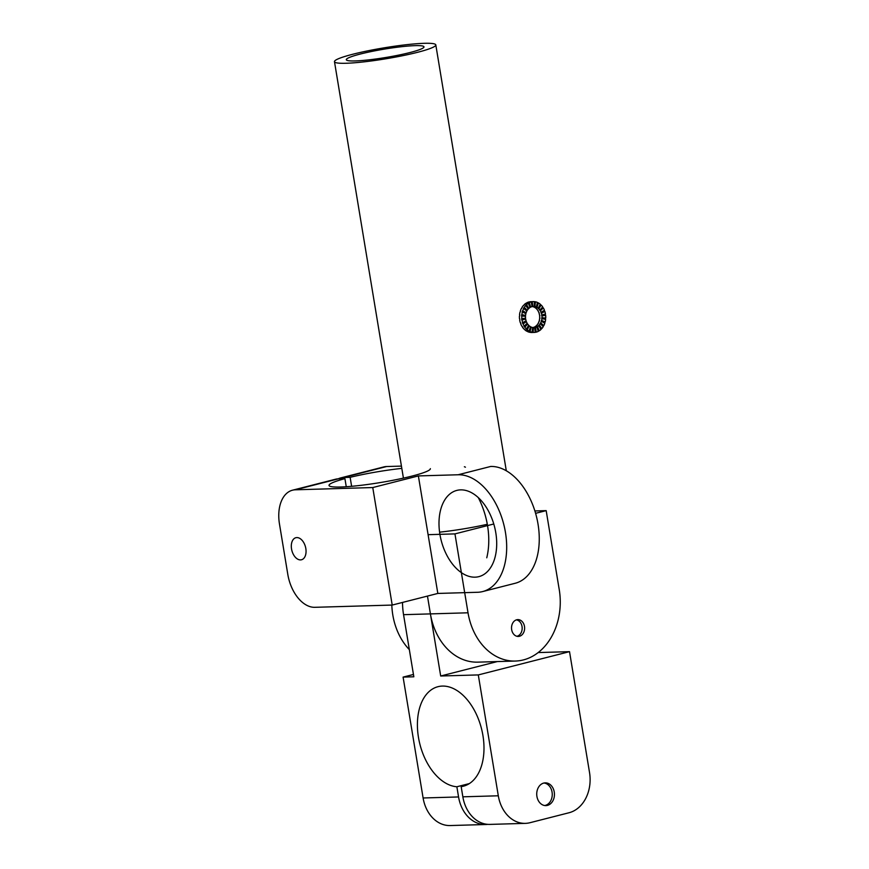<?xml version="1.0" encoding="UTF-8"?>
<svg xmlns="http://www.w3.org/2000/svg" width="869" height="869" viewBox="0 0 869 869"><rect width="100%" height="100%" fill="white"/><g stroke="black" fill="none" stroke-linecap="round" stroke-linejoin="round"><path stroke-width="1.3" d="M519.445 636.282A8.418 6.55 -91.7 0 1 518.315 636.445A8.418 6.55 -91.7 0 1 511.526 628.222A8.418 6.55 -91.7 0 1 517.826 619.619A8.418 6.55 -91.7 0 1 524.572 627.114A8.418 6.55 -91.7 0 1 519.445 636.282A8.418 6.55 -91.7 0 1 518.315 636.445A8.418 6.55 -91.7 0 1 511.526 628.222A8.418 6.55 -91.7 0 1 517.826 619.619A8.418 6.55 -91.7 0 1 524.572 627.114A8.418 6.55 -91.7 0 1 519.445 636.282M498.306 795.787L462.851 796.819A34.239 26.646 88.3 0 0 489.91 824.399L525.365 823.367A34.239 26.646 88.3 0 1 498.306 795.787L478.298 674.92L440.692 676.006L430.416 613.894A59.907 46.622 -91.7 0 0 477.765 662.145L515.371 661.048A59.907 46.622 -91.7 0 0 558.941 587.868L546.177 510.635L535.597 513.329L546.177 510.635L534.891 510.961L546.177 510.635L558.941 587.868A59.907 46.622 -91.7 0 1 515.371 661.048A59.907 46.622 -91.7 0 1 468.022 612.797L454.954 533.892L428.091 534.674L454.954 533.892L493.777 523.996L454.954 533.892L468.022 612.797L430.416 613.894L427.461 596.08L430.416 613.894L403.553 614.676L413.84 676.788L403.097 677.103L423.105 797.981A34.239 26.646 88.3 0 0 450.164 825.55L485.619 824.518A34.239 26.646 -91.7 0 1 458.56 796.949L423.105 797.981M417.37 52.357A51.347 5.54 -9.4 0 0 435.803 44.906A51.347 5.54 -9.4 0 0 384.239 47.817A51.347 5.54 -9.4 0 0 334.478 61.677A51.347 5.54 -9.4 0 0 346.047 63.263A51.347 5.54 -9.4 0 0 417.37 52.357A51.347 5.54 -9.4 0 0 435.803 44.906A51.347 5.54 -9.4 0 0 384.239 47.817A51.347 5.54 -9.4 0 0 334.478 61.677A51.347 5.54 -9.4 0 0 346.047 63.263A51.347 5.54 -9.4 0 0 417.37 52.357M487.313 524.3A51.347 5.54 170.6 0 1 439.584 532.165A51.347 5.54 170.6 0 0 487.313 524.3M415.11 45.644A39.366 4.247 170.6 0 1 423.985 46.861A39.366 4.247 170.6 0 1 385.836 57.484A39.366 4.247 170.6 0 1 346.296 59.722A39.366 4.247 170.6 0 1 371.682 51.456A39.366 4.247 170.6 0 1 415.11 45.644A39.366 4.247 170.6 0 1 423.985 46.861A39.366 4.247 170.6 0 1 385.836 57.484A39.366 4.247 170.6 0 1 346.296 59.722A39.366 4.247 170.6 0 1 371.682 51.456A39.366 4.247 170.6 0 1 415.11 45.644M525.365 823.367A34.239 26.646 88.3 0 0 529.927 822.726L569.021 812.754A34.239 26.646 88.3 0 0 589.53 772.53L569.521 651.652L538.161 652.565M462.851 796.819L461.167 786.641A51.347 31.762 -104.3 0 0 463.383 786.206A51.347 31.762 -104.3 0 0 481.48 728.602A51.347 31.762 -104.3 0 0 438.009 686.684A51.347 31.762 -104.3 0 0 418.782 739.171A51.347 31.762 -104.3 0 0 456.866 786.76L458.56 796.949M465.545 785.522L461.167 786.641M469.379 783.577L456.866 786.76M403.553 614.676A59.907 46.622 -91.7 0 1 402.532 602.434A59.907 46.622 -91.7 0 0 403.553 614.676M497.285 661.581L440.692 676.006M478.298 674.92L569.521 651.652M487.759 824.344A34.239 26.646 -91.7 0 1 485.619 824.518M536.923 796.438A11.373 8.853 88.3 0 0 545.917 805.606A11.373 8.853 88.3 0 0 547.437 805.389A11.373 8.853 88.3 0 0 554.379 792.995A11.373 8.853 88.3 0 0 545.254 782.86A11.373 8.853 88.3 0 0 536.923 796.438M413.448 674.463L403.097 677.103M409.342 649.632A59.907 46.622 -91.7 0 1 392.81 614.991A59.907 46.622 -91.7 0 1 391.821 605.074M516.87 636.282A8.299 6.452 88.3 0 0 520.498 633.762A8.299 6.452 88.3 0 0 520.162 622.171A8.299 6.452 88.3 0 0 516.392 619.869M544.667 805.53A11.319 8.809 88.3 0 0 549.968 802.022A11.319 8.809 88.3 0 0 549.512 786.206A11.319 8.809 88.3 0 0 544.005 783.012M515.371 661.048A59.907 46.622 -91.7 0 1 468.022 612.797L430.416 613.894A59.907 46.622 -91.7 0 0 477.765 662.145L515.371 661.048M437.824 593.44L418.369 475.919L372.758 487.552L295.395 489.801A34.239 21.182 -104.3 0 0 292.495 490.203A34.239 21.182 -104.3 0 0 279.47 523.996L287.802 574.366A34.239 21.182 -104.3 0 0 314.85 607.312L392.212 605.063L437.824 593.44L477.57 592.278A59.907 37.063 -104.3 0 0 482.653 591.572A59.907 37.063 -104.3 0 0 504.693 528.385A59.907 37.063 -104.3 0 0 458.115 474.767L490.703 466.457A59.907 37.063 75.7 0 1 537.27 520.075A59.907 37.063 75.7 0 1 515.23 583.262L482.653 591.572M295.395 489.801L338.399 478.83A34.239 21.182 -104.3 0 0 335.499 479.232L292.495 490.203M338.399 478.83L344.917 478.645A51.347 5.54 -9.4 0 0 329.025 485.434A51.347 5.54 -9.4 0 0 380.589 482.512A51.347 5.54 -9.4 0 0 430.351 468.652M346.264 486.738L344.917 478.645M351.619 486.314L350.131 477.309L343.613 477.505L386.618 466.534A34.239 21.182 -104.3 0 0 383.718 466.946L340.713 477.907A34.239 21.182 75.7 0 1 343.613 477.505M401.804 468.369A51.347 5.54 -9.4 0 0 350.131 477.309M418.369 475.919L458.115 474.767M401.435 466.11L386.618 466.534M495.786 532.708A44.504 27.526 -104.3 0 0 456.855 490.398A44.504 27.526 -104.3 0 0 439.91 534.337A44.504 27.526 -104.3 0 0 478.841 576.647A44.504 27.526 -104.3 0 0 495.786 532.708M372.758 487.552L392.212 605.063M338.182 478.841A34.239 21.182 75.7 0 1 340.713 477.907M296.829 537.585A11.373 7.039 -104.3 0 0 295.873 537.715A11.373 7.039 -104.3 0 0 291.539 548.947A11.373 7.039 -104.3 0 0 301.489 559.766A11.373 7.039 -104.3 0 0 305.682 547.763A11.373 7.039 -104.3 0 0 296.829 537.585M486.759 557.8A59.907 37.063 -104.3 0 0 478.298 497.622M465.447 467.185A59.907 37.063 -104.3 0 0 464.383 466.74M534.196 306.431L533.979 306.442A10.613 8.255 -91.7 0 1 534.696 306.54L534.913 306.54A10.613 8.255 -91.7 0 1 536.314 306.974L536.097 306.985A10.613 8.255 -91.7 0 1 536.781 307.322L536.988 307.311A10.613 8.255 -91.7 0 1 538.269 308.202L538.052 308.213A10.613 8.255 -91.7 0 1 538.639 308.756L538.856 308.756A10.613 8.255 -91.7 0 1 539.91 310.037L539.692 310.037A10.613 8.255 -91.7 0 1 540.149 310.765L540.366 310.754A10.613 8.255 -91.7 0 1 541.126 312.34L540.909 312.34A10.613 8.255 -91.7 0 1 541.213 313.188L541.43 313.188A10.613 8.255 -91.7 0 1 541.854 314.958L541.637 314.969A10.613 8.255 -91.7 0 1 541.756 315.882L541.974 315.871A10.613 8.255 -91.7 0 1 542.017 317.728L541.8 317.728A10.613 8.255 -91.7 0 1 541.735 318.651L541.952 318.641A10.613 8.255 -91.7 0 1 541.626 320.444L541.409 320.444A10.613 8.255 -91.7 0 1 541.159 321.313L541.376 321.302A10.613 8.255 -91.7 0 1 540.703 322.92L540.485 322.931A10.613 8.255 -91.7 0 1 540.073 323.681L540.279 323.67A10.613 8.255 -91.7 0 1 539.301 325.006L539.084 325.006A10.613 8.255 -91.7 0 1 538.53 325.593L538.747 325.582A10.613 8.255 -91.7 0 1 537.52 326.538L537.314 326.548A10.613 8.255 -91.7 0 1 536.651 326.918L536.868 326.918A10.613 8.255 -91.7 0 1 535.489 327.428L536.271 332.132L535.282 327.439A10.613 8.255 -91.7 0 1 534.565 327.58L535.239 332.338A15.403 11.992 -91.7 0 1 534.218 332.414A15.403 11.992 -91.7 0 1 533.153 332.392L532.936 332.392A15.403 11.992 -91.7 0 1 531.893 332.251L532.11 332.24A15.403 11.992 -91.7 0 1 530.068 331.6L529.862 331.61A15.403 11.992 -91.7 0 1 528.873 331.122L529.091 331.111A15.403 11.992 -91.7 0 1 527.244 329.818L527.027 329.829A15.403 11.992 -91.7 0 1 526.179 329.025L526.397 329.025A15.403 11.992 -91.7 0 1 524.865 327.168L524.648 327.168A15.403 11.992 -91.7 0 1 523.985 326.125L524.203 326.114A15.403 11.992 -91.7 0 1 523.084 323.822L522.877 323.822A15.403 11.992 -91.7 0 1 522.443 322.595L522.649 322.595A15.403 11.992 -91.7 0 1 522.041 320.009L521.824 320.02A15.403 11.992 -91.7 0 1 521.65 318.695L521.867 318.684A15.403 11.992 -91.7 0 1 521.791 316.001L521.574 316.001A15.403 11.992 -91.7 0 1 521.682 314.665L521.889 314.665A15.403 11.992 -91.7 0 1 522.367 312.058L522.15 312.058A15.403 11.992 -91.7 0 1 522.508 310.809L522.725 310.809A15.403 11.992 -91.7 0 1 523.703 308.452L523.496 308.462A15.403 11.992 -91.7 0 1 524.105 307.376L524.311 307.365A15.403 11.992 -91.7 0 1 525.734 305.432L525.528 305.443A15.403 11.992 -91.7 0 1 526.332 304.595L526.549 304.595A15.403 11.992 -91.7 0 1 528.319 303.205L528.102 303.205A15.403 11.992 -91.7 0 1 529.058 302.662L529.264 302.662A15.403 11.992 -91.7 0 1 531.263 301.912L531.057 301.923A15.403 11.992 -91.7 0 1 532.089 301.717L532.295 301.706A15.403 11.992 -91.7 0 1 533.327 301.619A15.403 11.992 -91.7 0 1 534.392 301.652L534.196 306.431A10.613 8.255 -91.7 0 0 533.457 306.409A10.613 8.255 -91.7 0 0 532.762 306.475L532.295 301.706M531.263 301.912L532.045 306.616A10.613 8.255 -91.7 0 1 532.545 306.475L532.762 306.475M522.877 323.822L526.201 321.715A10.613 8.255 -91.7 0 1 525.93 320.954M534.783 327.57A10.613 8.255 -91.7 0 1 534.077 327.624A10.613 8.255 -91.7 0 1 533.338 327.613L533.131 327.613A10.613 8.255 -91.7 0 1 532.621 327.548M532.11 332.24L532.621 327.504A10.613 8.255 -91.7 0 1 531.22 327.07L531.002 327.07A10.613 8.255 -91.7 0 1 530.514 326.831M529.091 331.111L530.546 326.733A10.613 8.255 -91.7 0 1 529.275 325.842L529.058 325.842A10.613 8.255 -91.7 0 1 528.602 325.43M526.397 329.025L528.689 325.288A10.613 8.255 -91.7 0 1 527.635 324.007L527.418 324.018A10.613 8.255 -91.7 0 1 527.038 323.42M524.203 326.114L527.179 323.29A10.613 8.255 -91.7 0 1 526.408 321.704L526.201 321.715M522.649 322.595L526.114 320.857A10.613 8.255 -91.7 0 1 525.691 319.086L525.473 319.086A10.613 8.255 -91.7 0 1 525.354 318.195M521.867 318.684L525.571 318.163A10.613 8.255 -91.7 0 1 525.517 316.316L521.791 316.001M525.311 316.294A10.613 8.255 -91.7 0 1 525.376 315.404L525.593 315.393A10.613 8.255 -91.7 0 1 525.908 313.6L522.367 312.058M525.723 313.513A10.613 8.255 -91.7 0 1 525.951 312.742L526.158 312.742A10.613 8.255 -91.7 0 1 526.842 311.113L523.703 308.452M526.69 310.993A10.613 8.255 -91.7 0 1 527.038 310.374L527.255 310.374A10.613 8.255 -91.7 0 1 528.233 309.038L525.734 305.432M528.146 308.908A10.613 8.255 -91.7 0 1 528.58 308.462L528.797 308.462A10.613 8.255 -91.7 0 1 530.014 307.496L528.319 303.205M529.971 307.398A10.613 8.255 -91.7 0 1 530.459 307.137L530.666 307.126A10.613 8.255 -91.7 0 1 532.045 306.616M539.247 313.155L539.062 313.253A10.613 8.255 -91.7 0 1 539.486 315.034L539.703 315.023A10.613 8.255 -91.7 0 1 539.823 315.936L539.606 315.947A10.613 8.255 -91.7 0 1 539.66 317.793L539.866 317.782A10.613 8.255 -91.7 0 1 539.801 318.706L539.584 318.717A10.613 8.255 -91.7 0 1 539.269 320.509L539.475 320.509A10.613 8.255 -91.7 0 1 539.225 321.367L539.008 321.367A10.613 8.255 -91.7 0 1 538.335 322.996L538.552 322.986A10.613 8.255 -91.7 0 1 538.139 323.735L537.922 323.735A10.613 8.255 -91.7 0 1 536.933 325.071L537.151 325.071A10.613 8.255 -91.7 0 1 536.597 325.647L536.379 325.658A10.613 8.255 -91.7 0 1 535.163 326.614L535.38 326.603A10.613 8.255 -91.7 0 1 534.717 326.972L534.511 326.983A10.613 8.255 -91.7 0 1 533.131 327.494L533.349 327.494A10.613 8.255 -91.7 0 1 532.893 327.591M539.062 313.253L539.28 313.242A10.613 8.255 -91.7 0 0 538.976 312.395L538.769 312.406A10.613 8.255 -91.7 0 0 537.998 310.82L538.215 310.82A10.613 8.255 -91.7 0 0 537.759 310.092L537.542 310.103A10.613 8.255 -91.7 0 0 536.488 308.821L536.705 308.81A10.613 8.255 -91.7 0 0 536.119 308.267L535.901 308.278A10.613 8.255 -91.7 0 0 534.631 307.387L534.848 307.376A10.613 8.255 -91.7 0 0 534.163 307.039L533.957 307.05A10.613 8.255 -91.7 0 0 532.545 306.605L532.762 306.594A10.613 8.255 -91.7 0 0 532.284 306.518M536.868 326.918L538.269 331.382A15.403 11.992 -91.7 0 1 536.271 332.132L536.054 332.132A15.403 11.992 -91.7 0 1 535.239 332.306M534.392 301.684A15.403 11.992 -91.7 0 1 535.217 301.804L535.434 301.804A15.403 11.992 -91.7 0 1 537.466 302.445L536.314 306.974M537.444 302.531A15.403 11.992 -91.7 0 1 538.237 302.933L538.443 302.933A15.403 11.992 -91.7 0 1 540.29 304.226L538.269 308.202M540.225 304.356A15.403 11.992 -91.7 0 1 540.931 305.019L541.148 305.019A15.403 11.992 -91.7 0 1 542.68 306.876L539.91 310.037M542.549 307.018A15.403 11.992 -91.7 0 1 543.125 307.93L543.342 307.93A15.403 11.992 -91.7 0 1 544.45 310.222L541.126 312.34M544.276 310.331A15.403 11.992 -91.7 0 1 544.667 311.46L544.885 311.45A15.403 11.992 -91.7 0 1 545.493 314.035L541.854 314.958M545.287 314.078A15.403 11.992 -91.7 0 1 545.46 315.36L545.667 315.36A15.403 11.992 -91.7 0 1 545.743 318.043L545.526 318.054A15.403 11.992 -91.7 0 1 545.439 319.336M541.952 318.641L545.645 319.379A15.403 11.992 -91.7 0 1 545.178 321.986L544.961 321.997A15.403 11.992 -91.7 0 1 544.635 323.138M541.376 321.302L544.809 323.235A15.403 11.992 -91.7 0 1 543.831 325.593L543.614 325.593A15.403 11.992 -91.7 0 1 543.092 326.538M540.279 323.67L543.223 326.668A15.403 11.992 -91.7 0 1 541.8 328.612L541.583 328.612A15.403 11.992 -91.7 0 1 540.92 329.318M538.747 325.582L540.996 329.449A15.403 11.992 -91.7 0 1 539.225 330.839L539.008 330.85A15.403 11.992 -91.7 0 1 538.237 331.295M534.218 332.414L531.85 332.49A15.403 11.992 -91.7 0 1 530.785 332.458L531.002 332.447A15.403 11.992 -91.7 0 1 529.96 332.306L529.742 332.306A15.403 11.992 -91.7 0 1 527.711 331.676L527.918 331.665A15.403 11.992 -91.7 0 1 526.94 331.176L526.723 331.187A15.403 11.992 -91.7 0 1 524.887 329.883L525.093 329.883A15.403 11.992 -91.7 0 1 524.246 329.09L524.029 329.09A15.403 11.992 -91.7 0 1 522.497 327.233L522.714 327.233A15.403 11.992 -91.7 0 1 522.052 326.179L521.834 326.19A15.403 11.992 -91.7 0 1 520.727 323.887L520.944 323.887A15.403 11.992 -91.7 0 1 520.509 322.649L520.292 322.66A15.403 11.992 -91.7 0 1 519.673 320.085L519.89 320.074A15.403 11.992 -91.7 0 1 519.716 318.749L519.499 318.749A15.403 11.992 -91.7 0 1 519.434 316.066L519.64 316.066A15.403 11.992 -91.7 0 1 519.749 314.73L519.532 314.73A15.403 11.992 -91.7 0 1 519.999 312.123L520.216 312.123A15.403 11.992 -91.7 0 1 520.574 310.863L520.368 310.874A15.403 11.992 -91.7 0 1 521.346 308.517L521.563 308.517A15.403 11.992 -91.7 0 1 522.171 307.43L521.954 307.441A15.403 11.992 -91.7 0 1 523.377 305.497L523.594 305.497A15.403 11.992 -91.7 0 1 524.398 304.65L524.181 304.661A15.403 11.992 -91.7 0 1 525.951 303.27L526.169 303.259A15.403 11.992 -91.7 0 1 527.125 302.727L526.907 302.727A15.403 11.992 -91.7 0 1 528.906 301.977L529.123 301.977A15.403 11.992 -91.7 0 1 530.155 301.771L529.938 301.782A15.403 11.992 -91.7 0 1 530.959 301.695L533.327 301.619M537.52 326.538L539.225 330.839M537.314 326.548L539.008 330.85M533.153 332.392L533.338 327.613M532.936 332.392L533.131 327.613M530.068 331.6L531.22 327.07M529.862 331.61L531.002 327.07M527.244 329.818L529.275 325.842M527.027 329.829L529.058 325.842M524.865 327.168L527.635 324.007M524.648 327.168L527.418 324.018M523.084 323.822L526.408 321.704M522.041 320.009L525.691 319.086M521.824 320.02L525.473 319.086M521.682 314.665L525.376 315.404M521.889 314.665L525.593 315.393M522.508 310.809L525.951 312.742M522.725 310.809L526.158 312.742M524.105 307.376L527.038 310.374M524.311 307.365L527.255 310.374M526.332 304.595L528.58 308.462M526.549 304.595L528.797 308.462M529.058 302.662L530.459 307.137M529.264 302.662L530.666 307.126M532.545 306.475L532.089 301.717M534.696 306.54L535.217 301.804M534.913 306.54L535.434 301.804M536.781 307.322L538.237 302.933M536.988 307.311L538.443 302.933M538.639 308.756L540.931 305.019M538.856 308.756L541.148 305.019M540.149 310.765L543.125 307.93M540.366 310.754L543.342 307.93M541.213 313.188L544.667 311.46M541.43 313.188L544.885 311.45M541.756 315.882L545.46 315.36M541.974 315.871L545.667 315.36M542.017 317.728L545.743 318.043M541.8 317.728L545.526 318.054M541.626 320.444L545.178 321.986M541.409 320.444L544.961 321.997M540.703 322.92L543.831 325.593M540.485 322.931L543.614 325.593M539.301 325.006L541.8 328.612M539.084 325.006L541.583 328.612M506.301 470.781L435.803 44.906L506.301 470.781M403.422 478.124L334.478 61.677L403.422 478.124"/></g></svg>
